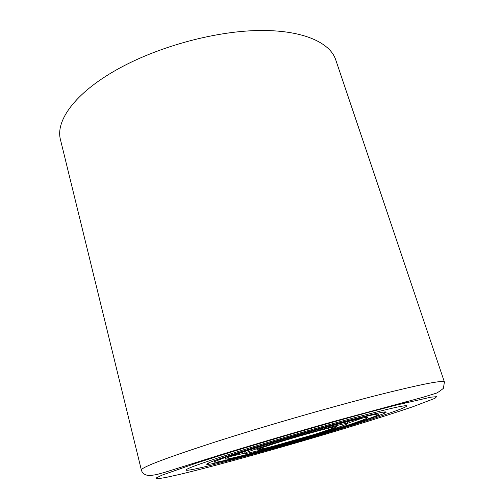 <?xml version="1.0" encoding="UTF-8"?>
<svg xmlns="http://www.w3.org/2000/svg" width="504" height="504" viewBox="0 0 504 504"><rect width="100%" height="100%" fill="white"/><g stroke="black" fill="none" stroke-linecap="round" stroke-linejoin="round"><path stroke-width="0.76" d="M338.94 429.345C274.541 449.096 187.097 472.758 185.932 470.081C186.133 468.531 205.159 461.828 243.004 449.978C277.187 439.368 321.88 426.447 354.841 417.633C388.515 408.725 405.84 404.819 406.797 405.915C407.295 407.497 377.08 417.715 338.94 429.345C274.541 449.096 187.097 472.758 185.932 470.081C186.133 468.531 205.159 461.828 243.004 449.978C277.187 439.368 321.88 426.447 354.841 417.633C388.515 408.725 405.84 404.819 406.797 405.915C407.295 407.497 377.08 417.715 338.94 429.345M331.827 430.876C283.33 445.75 219.001 463.34 208.083 464.404C201.657 464.82 216.909 459.232 253.833 447.646C284.313 438.209 324.311 426.724 351.376 419.637C378.844 412.537 390.065 410.325 385.056 412.99C377.906 416.241 360.158 422.201 331.827 430.876M325.055 432.331C282.435 445.435 225.181 460.87 225.187 458.974C225.59 457.865 238.304 453.411 263.34 445.605C309.336 431.304 370.301 415.076 367.706 417.57C368.103 418.515 349.713 424.796 325.055 432.331M273.073 443.514C305.947 433.308 349.486 421.703 347.861 423.442C346.796 424.551 336.685 428.054 317.533 433.95C286.423 443.526 244.812 454.721 245.083 453.298C245.48 452.453 254.81 449.19 273.073 443.514M347.798 423.221L361.992 418.244M230.378 456.485L245.026 453.077M444.427 382.045L335.714 59.787C329.881 42.027 301.392 29.478 256.946 30.549C212.587 31.626 156.196 47.363 116.575 69.804C74.768 93.259 55.314 120.966 60.486 139.747L141.378 470.093C140.956 467.46 165.885 457.991 216.153 441.687C263.075 426.674 326.283 408.391 372.406 396.484C419.252 384.59 443.262 379.777 444.427 382.045L443.363 388.382C439.381 391.539 436.792 393.214 435.588 393.41L422.472 397.41L334.246 421.281C297.114 431.777 258.13 443.255 224.645 453.524L164.241 472.494L156.379 474.636L150.268 475.549C145.366 475.511 142.405 473.691 141.378 470.093M348.812 427.222C373.874 419.555 396.106 412.461 413.041 406.684L434.99 398.299L436.609 396.679L430.8 397.184L395.609 405.26L367.164 412.713C324.204 424.311 269.52 440.168 226.296 453.569L197.631 462.685L161.973 475.165L155.994 478.082L157.494 478.8L165.627 477.515L179.374 474.478C218.314 465.249 289.813 445.196 348.812 427.222M257.645 446.827C300.592 433.509 358.665 417.526 373.716 414.735C389.504 411.718 365.891 420.235 329.175 431.449C292.534 442.651 246.803 455.427 225.294 460.366L217.955 461.903C214.736 462.414 213.62 462.3 214.616 461.557L228.255 456.309L257.645 446.827M278.384 442.367C298.475 436.162 325.124 428.797 333.459 427.115C342.096 425.332 331.859 429.169 313.154 434.889C294.557 440.597 270.843 447.199 260.984 449.392C251.603 451.307 257.405 448.963 278.384 442.367M185.1 466.836L184.88 465.992L185.1 466.836M405.764 402.728L405.5 401.902L405.764 402.728M208.971 462.773L208.083 464.404M383.431 412.089L385.056 412.99M224.797 457.512L224.708 457.178M375.455 413.671C360.076 417.293 300.674 433.238 257.204 446.821L216.556 459.837M367.252 416.128L367.151 415.794M347.861 423.442L347.332 421.709M333.283 427.146L331.493 428.558C331.506 428.746 322.377 432.016 312.864 434.889L272.758 446.342C260.215 449.555 259.818 449.07 259.377 448.617M245.083 453.298L244.604 451.553"/></g></svg>
